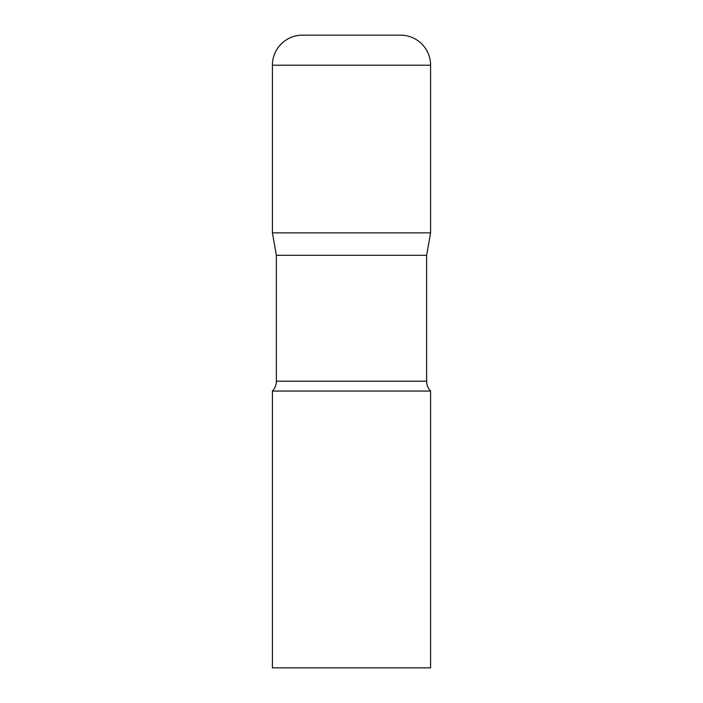 <?xml version="1.0" encoding="UTF-8"?>
<svg xmlns="http://www.w3.org/2000/svg" width="703" height="703" viewBox="0 0 703 703"><rect width="100%" height="100%" fill="white"/><g stroke="black" fill="none" stroke-linecap="round" stroke-linejoin="round"><path stroke-width="1.05" d="M426.633 255.294L426.633 381.202L276.367 381.202L276.367 255.294L426.633 255.294L430.588 232.869L272.413 232.869L430.588 232.869L430.588 65.203A30.053 30.053 0 0 0 400.534 35.15L302.466 35.15A30.053 30.053 0 0 0 272.413 65.203L430.588 65.203M276.367 255.294L272.413 232.869L272.413 65.203M351.5 391.044L272.413 391.044L272.413 667.85L430.588 667.85L430.588 391.044L351.5 391.044M276.367 381.202C276.314 384.989 274.996 388.267 272.413 391.044M426.633 381.202C426.686 384.989 428.004 388.267 430.588 391.044"/></g></svg>
